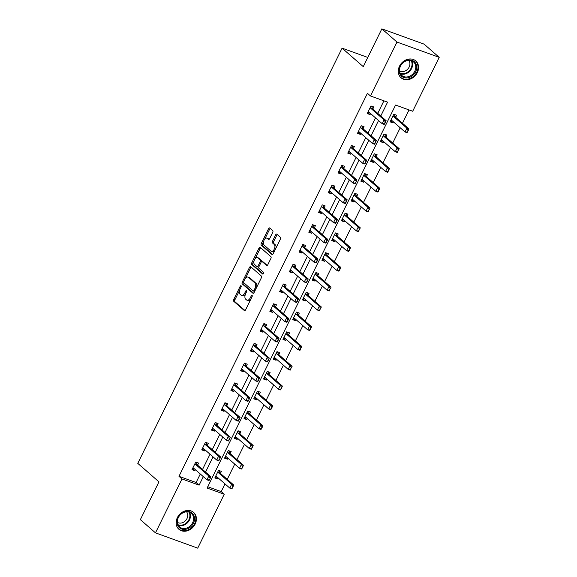 <?xml version="1.0" encoding="UTF-8"?>
<svg xmlns="http://www.w3.org/2000/svg" width="577" height="577" viewBox="0 0 577 577"><rect width="100%" height="100%" fill="white"/><g stroke="black" fill="none" stroke-linecap="round" stroke-linejoin="round"><path stroke-width="0.87" d="M241.063 285.752A0.988 0.527 -70.1 0 0 240.97 285.694A0.988 0.527 -70.1 0 0 240.22 286.264L233.714 299.485A1.406 0.75 -70.1 0 0 233.692 301.252L244.381 310.585A1.406 0.75 -70.1 0 0 244.511 310.664A1.406 0.75 -70.1 0 0 245.586 309.863L252.099 296.636A0.988 0.527 -70.1 0 0 252.106 295.402A0.988 0.527 -70.1 0 0 252.012 295.345A0.988 0.527 -70.1 0 0 251.262 295.907L250.425 297.624A4.508 2.402 -70.1 0 1 246.985 300.199A4.508 2.402 -70.1 0 1 246.559 299.946L245.672 299.167A4.508 2.402 -70.1 0 1 245.73 293.52L246.574 291.811A0.988 0.527 -70.1 0 0 246.588 290.577A0.988 0.527 -70.1 0 0 246.494 290.519A0.988 0.527 -70.1 0 0 245.744 291.082L244.9 292.799A4.508 2.402 -70.1 0 1 241.467 295.374A4.508 2.402 -70.1 0 1 241.042 295.121L240.147 294.342A4.508 2.402 -70.1 0 1 240.212 288.702L241.049 286.985A0.988 0.527 -70.1 0 0 241.063 285.752M417.33 72.587A11.194 9.275 -48.9 0 1 401.065 77.794A11.194 9.275 -48.9 0 1 399.522 66.139A11.194 9.275 -48.9 0 1 415.786 60.938A11.194 9.275 -48.9 0 1 417.33 72.587M195.17 524.067A11.194 9.275 -48.9 0 1 178.906 529.275A11.194 9.275 -48.9 0 1 177.363 517.627A11.194 9.275 -48.9 0 1 193.634 512.419A11.194 9.275 -48.9 0 1 195.17 524.067M272.719 232.372A1.406 0.75 -70.1 0 0 272.741 230.612L269.74 227.994A1.406 0.75 -70.1 0 0 269.61 227.915A1.406 0.75 -70.1 0 0 268.536 228.716L261.309 243.407A1.406 0.75 -70.1 0 0 261.287 245.175L271.976 254.507A1.406 0.75 -70.1 0 0 272.106 254.587A1.406 0.75 -70.1 0 0 273.181 253.779L280.408 239.094A1.406 0.75 -70.1 0 0 280.429 237.327L276.809 234.168A1.406 0.75 -70.1 0 0 276.671 234.089A1.406 0.75 -70.1 0 0 275.604 234.889L272.51 241.179A1.406 0.75 -70.1 0 0 272.488 242.939L274.284 244.511A3.765 2.005 -70.1 0 1 274.392 248.882A3.765 2.005 -70.1 0 1 271.363 251.384A3.765 2.005 -70.1 0 1 271.01 251.168L263.97 245.023A3.765 2.005 -70.1 0 1 263.862 240.652A3.765 2.005 -70.1 0 1 266.891 238.15A3.765 2.005 -70.1 0 1 267.252 238.366L268.42 239.39A1.406 0.75 -70.1 0 0 268.557 239.469A1.406 0.75 -70.1 0 0 269.625 238.662L272.719 232.372M155.48 532.859L140.355 519.646L158.956 481.853L137.78 463.36L342.089 48.151L363.265 66.644L381.859 28.85L396.983 42.063L439.22 57.354L412.699 111.253L395.577 105.05L207.114 488.048L224.237 494.251L197.716 548.15L155.48 532.859L182 478.96L199.123 485.156L203.313 476.638M380.777 115.984L387.585 102.158L370.463 95.962L367.434 93.315L178.978 476.321L182 478.96M370.463 95.962L396.983 42.063M250.692 266.704A1.406 0.75 -70.1 0 0 250.562 266.624A1.406 0.75 -70.1 0 0 249.488 267.432L242.261 282.124A1.406 0.75 -70.1 0 0 242.239 283.884L252.928 293.224A1.406 0.75 -70.1 0 0 253.058 293.304A1.406 0.75 -70.1 0 0 254.132 292.496L261.359 277.804A1.406 0.75 -70.1 0 0 261.381 276.044L250.692 266.704M251.781 262.766L259.008 248.074A1.406 0.75 -70.1 0 1 260.083 247.273A1.406 0.75 -70.1 0 1 260.22 247.353L270.901 256.686A1.406 0.75 -70.1 0 1 270.887 258.453L267.793 264.735A1.406 0.75 -70.1 0 1 266.718 265.543A1.406 0.75 -70.1 0 1 266.588 265.463L262.254 261.677A1.406 0.75 -70.1 0 0 262.117 261.597A1.406 0.75 -70.1 0 0 261.042 262.405L258.994 266.574A1.406 0.75 -70.1 0 0 258.972 268.334L263.487 272.279A0.988 0.527 -70.1 0 1 263.516 273.419A0.988 0.527 -70.1 0 1 262.723 274.075A0.988 0.527 -70.1 0 1 262.629 274.017L251.767 264.526A1.406 0.75 -70.1 0 1 251.781 262.766L252.921 263.177L254.096 260.797M367.787 57.448L342.089 48.151M178.978 476.321L196.101 482.516L200.291 473.998M202.527 469.462L210.028 454.214M212.257 449.671L219.758 434.431M221.994 429.887L229.495 414.647M231.73 410.103L239.231 394.863M241.467 390.319L248.968 375.079M251.197 370.535L258.698 355.295M260.934 350.751L268.435 335.511M270.671 330.967L278.172 315.727M280.408 311.183L287.909 295.943M290.137 291.399L297.638 276.159M299.874 271.616L307.375 256.376M309.611 251.832L317.112 236.592M319.341 232.048L326.849 216.808M329.078 212.264L336.579 197.024M338.814 192.48L346.315 177.24M348.551 172.696L356.052 157.449M358.281 152.912L365.782 137.665M368.018 133.128L375.519 117.881M377.755 113.344L383.914 100.831M196.512 462.826L197.421 464.911A1.435 0.765 -70.1 0 0 197.572 465.134L198.596 463.1L195.74 462.069L191.997 469.678L194.846 470.709L195.351 469.685M207.323 445.357L208.326 443.316L205.477 442.285L201.726 449.894L204.583 450.925L205.087 449.901M217.053 425.574L218.063 423.532L215.207 422.501L211.463 430.11L214.319 431.142L214.824 430.117M226.79 405.79L227.8 403.749L224.943 402.717L221.2 410.326L224.056 411.358L224.554 410.334M236.527 386.006L237.529 383.965L234.68 382.926L230.937 390.535L233.786 391.574L234.291 390.55M246.264 366.222L247.266 364.181L244.417 363.142L240.667 370.751L243.523 371.79L244.028 370.766M255.993 346.438L257.003 344.397L254.147 343.358L250.404 350.967L253.26 352.006L253.765 350.982M265.73 326.654L266.74 324.613L263.884 323.574L260.14 331.184L262.997 332.222L263.494 331.198M275.467 306.87L276.47 304.829L273.621 303.79L269.877 311.4L272.726 312.438L273.231 311.414M285.204 287.086L286.206 285.045L283.35 284.007L279.607 291.616L282.463 292.654L282.968 291.63M293.859 264.987L294.768 267.072A1.435 0.765 -70.1 0 0 294.919 267.288L295.943 265.261L293.087 264.223L289.344 271.832L292.2 272.871L292.705 271.846M304.67 247.519L305.68 245.477L302.824 244.439L299.081 252.048L301.937 253.087L302.435 252.062M313.325 225.419L314.234 227.504A1.435 0.765 -70.1 0 0 314.393 227.72L315.41 225.686L312.561 224.655L308.818 232.264L311.667 233.303L312.171 232.271M323.062 205.636L323.971 207.72A1.435 0.765 -70.1 0 0 324.13 207.936L325.147 205.902L322.291 204.871L318.547 212.48L321.403 213.512L321.908 212.487M333.874 188.167L334.884 186.119L332.027 185.087L328.284 192.696L331.14 193.728L331.645 192.704M342.536 166.068L343.445 168.152A1.435 0.765 -70.1 0 0 343.596 168.369L344.62 166.335L341.764 165.303L338.021 172.912L340.87 173.944L341.375 172.92M353.348 148.599L354.35 146.551L351.501 145.519L347.758 153.129L350.607 154.16L351.112 153.136M362.003 126.5L362.911 128.584A1.435 0.765 -70.1 0 0 363.063 128.801L364.087 126.767L361.231 125.736L357.488 133.345L360.344 134.376L360.849 133.352M371.739 106.716L372.648 108.801A1.435 0.765 -70.1 0 0 372.8 109.017L373.824 106.983L370.968 105.952L367.224 113.561L370.081 114.592L370.585 113.568M207.763 486.736L221.215 491.611L225.001 483.908M227.237 479.364L234.738 464.124M236.974 459.58L244.475 444.34M246.704 439.797L254.205 424.557M256.44 420.013L263.941 404.773M266.177 400.229L273.678 384.989M275.914 380.445L283.415 365.205M285.644 360.661L293.145 345.421M295.381 340.877L302.882 325.637M305.118 321.093L312.619 305.853M314.854 301.309L322.355 286.069M324.584 281.526L332.085 266.285M334.321 261.742L341.822 246.494M344.058 241.958L351.559 226.711M353.788 222.174L361.289 206.927M363.524 202.39L371.025 187.143M373.261 182.606L380.762 167.359M382.998 162.822L390.499 147.575M392.728 143.038L400.229 127.791M402.465 123.254L409.028 109.926M232.235 488.25L233.173 486.353L232.827 486.223L231.839 488.827L229.783 488.084L231.658 484.276L233.707 485.019L220.4 473.4L221.424 471.366L218.568 470.334L214.824 477.944L217.68 478.975L218.185 477.951M241.972 468.466L242.91 466.569L242.564 466.44L241.575 469.043L239.52 468.3L241.388 464.492L243.444 465.235L230.136 453.616L231.161 451.582L228.304 450.55L224.561 458.16L227.417 459.191L227.915 458.167M251.709 448.682L252.639 446.786L252.3 446.656L251.305 449.259L249.25 448.517L251.125 444.708L253.18 445.451L239.873 433.832L240.89 431.798L238.041 430.767L234.298 438.376L237.147 439.407L237.652 438.383M249.625 414.055L250.627 412.014L247.771 410.983L244.028 418.592L246.884 419.623L247.389 418.599M259.354 394.271L260.364 392.23L257.508 391.199L253.765 398.808L256.621 399.839L257.126 398.815M269.091 374.487L270.101 372.446L267.245 371.408L263.501 379.017L266.358 380.055L266.855 379.031M278.828 354.704L279.831 352.662L276.982 351.624L273.238 359.233L276.087 360.272L276.592 359.247M288.565 334.92L289.567 332.879L286.711 331.84L282.968 339.449L285.824 340.488L286.329 339.464M298.295 315.136L299.304 313.095L296.448 312.056L292.705 319.665L295.561 320.704L296.066 319.68M308.031 295.352L309.041 293.311L306.185 292.272L302.442 299.881L305.291 300.92L305.796 299.896M317.768 275.568L318.771 273.527L315.922 272.488L312.179 280.097L315.028 281.136L315.532 280.112M327.505 255.784L328.508 253.743L325.652 252.704L321.908 260.314L324.764 261.352L325.269 260.328M349.056 250.844L349.994 248.939L349.648 248.817L348.659 251.421L346.604 250.678L348.472 246.869L350.527 247.612L337.22 235.986L338.245 233.959L335.388 232.92L331.645 240.53L334.501 241.568L335.006 240.544M346.972 216.216L347.981 214.175L345.125 213.137L341.382 220.746L344.231 221.784L344.736 220.753M368.523 211.276L369.121 209.249L368.126 211.853L366.07 211.103L367.946 207.302L370.001 208.045L356.694 196.418L357.711 194.384L354.862 193.353L351.112 200.962L353.968 201.993L354.473 200.969M378.26 191.492L379.197 189.588L378.851 189.465L377.863 192.069L375.807 191.319L377.683 187.518L379.731 188.261L366.424 176.634L367.448 174.6L364.592 173.569L360.849 181.178L363.705 182.209L364.21 181.185M376.175 156.865L377.185 154.816L374.329 153.785L370.585 161.394L373.442 162.425L373.939 161.401M397.733 151.924L398.325 149.897L397.329 152.494L395.281 151.751L397.149 147.95L399.205 148.693L385.898 137.066L386.915 135.032L384.066 134.001L380.322 141.61L383.171 142.642L383.676 141.617M395.649 117.297L396.651 115.249L393.802 114.217L390.052 121.826L392.908 122.858L393.413 121.834M381.859 28.85L424.095 44.14L439.22 57.354M221.215 491.611L224.237 494.251M205.549 472.101L213.05 456.854M215.286 452.318L222.787 437.07M225.016 432.534L232.517 417.286M234.752 412.75L242.253 397.503M244.489 392.966L251.99 377.719M254.226 373.182L261.727 357.935M263.956 353.398L271.457 338.151M273.693 333.614L281.194 318.367M283.43 313.83L290.931 298.583M293.166 294.046L300.667 278.799M302.896 274.263L310.397 259.015M312.633 254.479L320.134 239.231M322.37 234.688L329.871 219.448M332.107 214.904L339.608 199.664M341.836 195.12L349.337 179.88M351.573 175.336L359.074 160.096M361.31 155.552L368.811 140.312M371.047 135.768L378.548 120.528M196.101 482.516L199.123 485.156M217.68 478.975L215.329 476.919M194.846 470.709L192.494 468.654M204.583 450.925L202.231 448.87M227.417 459.191L225.066 457.135M214.319 431.142L211.968 429.086M237.147 439.407L234.796 437.352M224.056 411.358L221.705 409.302M246.884 419.623L244.533 417.568M233.786 391.574L231.435 389.518M256.621 399.839L254.269 397.784M243.523 371.79L241.172 369.734M266.358 380.055L263.999 378M253.26 352.006L250.908 349.95M276.087 360.272L273.736 358.216M262.997 332.222L260.645 330.167M285.824 340.488L283.473 338.432M272.726 312.438L270.375 310.383M295.561 320.704L293.21 318.648M282.463 292.654L280.112 290.599M305.291 300.92L302.939 298.864M292.2 272.871L289.849 270.815M315.028 281.136L312.676 279.08M301.937 253.087L299.578 251.031M324.764 261.352L322.413 259.297M311.667 233.303L309.315 231.247M334.501 241.568L332.15 239.513M321.403 213.512L319.052 211.463M344.231 221.784L341.88 219.729M331.14 193.728L328.789 191.679M353.968 201.993L351.617 199.945M340.87 173.944L338.519 171.896M363.705 182.209L361.353 180.161M350.607 154.16L348.256 152.112M373.442 162.425L371.09 160.377M360.344 134.376L357.992 132.328M383.171 142.642L380.82 140.593M370.081 114.592L367.729 112.544M392.908 122.858L390.557 120.809M241.467 295.374L242.607 295.785A4.508 2.402 -70.1 0 0 245.405 294.27M246.985 300.199L248.132 300.61A4.508 2.402 -70.1 0 0 250.8 299.268M239.664 290.13L234.853 299.903A1.406 0.75 -70.1 0 0 234.839 301.663L245.023 310.563M243.581 282.16L243.4 282.535A1.406 0.75 -70.1 0 0 243.379 284.302L253.57 293.195M251.19 267.144A1.406 0.75 -70.1 0 0 250.627 267.843L245.413 278.439M243.761 281.482A0.988 0.527 -70.1 0 0 243.746 282.716L253.13 290.909A0.988 0.527 -70.1 0 0 253.224 290.967A0.988 0.527 -70.1 0 0 253.974 290.397L254.861 288.594A4.508 2.402 -70.1 0 0 254.926 282.954L248.514 277.349A4.508 2.402 -70.1 0 0 248.088 277.097A4.508 2.402 -70.1 0 0 244.648 279.672L243.761 281.482M253.332 290.981L254.269 291.32A0.988 0.527 -70.1 0 0 254.363 291.378A0.988 0.527 -70.1 0 0 254.717 291.306M256.549 287.584A4.508 2.402 -70.1 0 0 256.065 283.365L254.926 282.954M248.088 277.097L249.228 277.508A4.508 2.402 -70.1 0 1 249.653 277.761L256.065 283.365M255.121 258.72L260.155 248.492L259.008 248.074M260.717 247.785A1.406 0.75 -70.1 0 0 260.155 248.492M267.223 265.434L263.393 262.088A1.406 0.75 -70.1 0 0 263.256 262.008A1.406 0.75 -70.1 0 0 263.105 261.987M263.184 273.916L252.906 264.944L251.767 264.526M257.753 257.746A3.765 2.005 -70.1 0 0 257.4 257.537A3.765 2.005 -70.1 0 0 254.37 260.032A3.765 2.005 -70.1 0 0 254.479 264.403L256.953 266.574A1.406 0.75 -70.1 0 0 257.09 266.653A1.406 0.75 -70.1 0 0 258.164 265.846L260.213 261.677A1.406 0.75 -70.1 0 0 260.234 259.91L257.753 257.746L258.893 258.157A3.765 2.005 -70.1 0 0 258.539 257.948L257.4 257.537M258.099 266.985A1.406 0.75 -70.1 0 0 258.229 267.064A1.406 0.75 -70.1 0 0 258.878 266.855M261.475 261.807A1.406 0.75 -70.1 0 0 261.374 260.328L260.234 259.91M258.893 258.157L261.374 260.328M252.921 263.177A1.406 0.75 -70.1 0 0 252.906 264.944M266.891 238.15L268.031 238.568A3.765 2.005 -70.1 0 1 268.392 238.777L269.062 239.361M271.363 251.384L272.503 251.796A3.765 2.005 -70.1 0 0 274.666 250.757M275.864 248.334A3.765 2.005 -70.1 0 0 275.424 244.922L274.284 244.511M277.306 234.601A1.406 0.75 -70.1 0 0 276.744 235.308L273.649 241.59A1.406 0.75 -70.1 0 0 273.628 243.357L275.424 244.922M263.538 241.619L262.448 243.819A1.406 0.75 -70.1 0 0 262.427 245.586L272.618 254.486M270.245 228.427A1.406 0.75 -70.1 0 0 269.675 229.134L264.728 239.188M216.346 476.804L215.495 476.573M232.827 486.223L231.658 484.276L218.344 472.657A1.435 0.765 109.9 0 1 218.193 472.433L217.882 471.726M218.344 472.657L220.4 473.4A1.435 0.765 109.9 0 1 220.248 473.176L219.339 471.092M215.654 476.263L216.26 476.357A1.435 0.765 109.9 0 1 216.339 476.378A1.435 0.765 109.9 0 1 216.476 476.458L229.783 488.084L231.896 488.128M216.519 476.818L216.974 476.89M233.173 486.353L233.707 485.019M192.668 468.308L193.511 468.538M194.139 468.625L193.692 468.553M209.408 479.985L210.338 478.088L209.004 480.562L206.955 479.819L193.648 468.192A1.435 0.765 -70.1 0 0 193.511 468.113A1.435 0.765 -70.1 0 0 193.432 468.091L192.819 467.997M195.055 463.461L195.365 464.168A1.435 0.765 -70.1 0 0 195.516 464.391L208.824 476.011L210.879 476.753L210.338 478.088M195.516 464.391L197.572 465.134L210.879 476.753M209.062 479.862L206.955 479.819L208.824 476.011L209.999 477.958M185.578 511.619A9.686 8.028 -48.9 0 1 194.564 518.557A9.686 8.028 -48.9 0 1 185.989 529.232A9.686 8.028 -48.9 0 1 177.009 522.286A9.686 8.028 -48.9 0 1 185.578 511.619M185.671 528.316A8.965 7.429 131.1 0 0 192.992 521.889A8.965 7.429 131.1 0 0 191.384 513.407A8.965 7.429 131.1 0 0 185.296 512.001A8.965 7.429 131.1 0 0 177.976 518.427A8.965 7.429 131.1 0 0 179.584 526.916A8.965 7.429 131.1 0 0 185.671 528.316M186.573 511.835A7.061 5.849 -48.9 0 1 187.071 518.37A7.061 5.849 -48.9 0 1 181.503 522.971A7.061 5.849 -48.9 0 1 177.377 522.358M178.084 528.431A11.122 9.21 131.1 0 0 178.473 528.799A11.122 9.21 131.1 0 0 186.018 530.537A11.122 9.21 131.1 0 0 195.098 522.567A11.122 9.21 131.1 0 0 193.1 512.051A11.122 9.21 131.1 0 0 192.689 511.712M415.649 71.728A9.686 8.028 -48.9 0 1 403.734 77.498A9.686 8.028 -48.9 0 1 400.236 66.153A9.686 8.028 -48.9 0 1 412.158 60.383A9.686 8.028 -48.9 0 1 415.649 71.728M400.503 66.095A8.965 7.429 131.1 0 0 401.743 75.428A8.965 7.429 131.1 0 0 414.776 71.259A8.965 7.429 131.1 0 0 413.543 61.927A8.965 7.429 131.1 0 0 400.503 66.095M408.732 60.354A7.061 5.849 -48.9 0 1 409.129 67.105A7.061 5.849 -48.9 0 1 399.536 70.877M400.236 76.95A11.122 9.21 131.1 0 0 400.626 77.318A11.122 9.21 131.1 0 0 416.789 72.147A11.122 9.21 131.1 0 0 415.26 60.571A11.122 9.21 131.1 0 0 414.841 60.232M226.076 457.02L225.232 456.789M242.564 466.44L241.388 464.492L228.081 452.873A1.435 0.765 109.9 0 1 227.929 452.649L227.619 451.942M228.081 452.873L230.136 453.616A1.435 0.765 109.9 0 1 229.985 453.392L229.076 451.308M225.383 456.479L225.996 456.573A1.435 0.765 109.9 0 1 226.076 456.595A1.435 0.765 109.9 0 1 226.213 456.674L239.52 468.3L241.626 468.344M226.256 457.034L226.711 457.107M242.91 466.569L243.444 465.235M235.813 437.236L234.969 437.005M252.3 446.656L251.125 444.708L237.818 433.082A1.435 0.765 109.9 0 1 237.666 432.865L237.356 432.159M237.818 433.082L239.873 433.832A1.435 0.765 109.9 0 1 239.722 433.608L238.806 431.524M235.12 436.695L235.733 436.789A1.435 0.765 109.9 0 1 235.813 436.811A1.435 0.765 109.9 0 1 235.943 436.89L249.25 448.517L251.363 448.56M235.993 437.251L236.44 437.323M252.639 446.786L253.18 445.451M202.404 448.524L203.248 448.755M203.876 448.841L203.421 448.769M219.137 460.201L220.075 458.304L218.741 460.778L216.685 460.035L203.378 448.408A1.435 0.765 -70.1 0 0 203.241 448.329A1.435 0.765 -70.1 0 0 203.169 448.307L202.556 448.214M204.792 443.677L205.095 444.384A1.435 0.765 -70.1 0 0 205.253 444.6L218.56 456.227L220.616 456.97L220.075 458.304M206.241 443.042L207.15 445.127A1.435 0.765 -70.1 0 0 207.309 445.35L220.616 456.97M218.798 460.078L216.685 460.035L218.56 456.227L219.736 458.174M212.134 428.74L212.985 428.971M213.613 429.057L213.158 428.985M228.874 440.417L229.812 438.52L229.466 438.39L228.478 440.994L226.422 440.251L213.115 428.624A1.435 0.765 -70.1 0 0 212.978 428.545A1.435 0.765 -70.1 0 0 212.899 428.523L212.293 428.43M214.521 423.893L214.832 424.6A1.435 0.765 -70.1 0 0 214.99 424.816L228.297 436.443L230.346 437.186L229.812 438.52M215.978 423.258L216.887 425.343A1.435 0.765 -70.1 0 0 217.039 425.566L230.346 437.186M228.535 440.294L226.422 440.251L228.297 436.443L229.466 438.39M245.55 417.452L244.698 417.221M261.439 428.899L262.376 427.002L262.037 426.872L261.042 429.476L258.986 428.733L260.862 424.924L247.555 413.298A1.435 0.765 109.9 0 1 247.396 413.082L247.086 412.375M262.037 426.872L260.862 424.924L262.917 425.667L249.61 414.048A1.435 0.765 109.9 0 1 249.452 413.824L248.543 411.74M244.857 416.911L245.47 417.005A1.435 0.765 109.9 0 1 245.542 417.027A1.435 0.765 109.9 0 1 245.679 417.106L258.986 428.733L261.1 428.776M245.723 417.467L246.177 417.539M262.376 427.002L262.917 425.667M255.286 397.668L254.435 397.438M271.176 409.115L272.113 407.218L271.767 407.088L270.779 409.692L268.723 408.949L270.591 405.141L257.284 393.514A1.435 0.765 109.9 0 1 257.133 393.298L256.823 392.591M271.767 407.088L270.591 405.141L272.647 405.883L259.34 394.264A1.435 0.765 109.9 0 1 259.188 394.041L258.28 391.956M254.594 397.127L255.2 397.221A1.435 0.765 109.9 0 1 255.279 397.243A1.435 0.765 109.9 0 1 255.416 397.322L268.723 408.949L270.837 408.992M255.46 397.683L255.914 397.755M272.113 407.218L272.647 405.883M265.016 377.885L264.172 377.654M280.912 389.331L281.85 387.427L281.504 387.304L280.516 389.908L278.46 389.165L280.328 385.357L267.021 373.73A1.435 0.765 109.9 0 1 266.87 373.514L266.56 372.807M281.504 387.304L280.328 385.357L282.384 386.1L269.077 374.48A1.435 0.765 109.9 0 1 268.925 374.257L268.017 372.172M264.324 377.344L264.937 377.437A1.435 0.765 109.9 0 1 265.016 377.459A1.435 0.765 109.9 0 1 265.153 377.538L278.46 389.165L280.566 389.208M265.196 377.899L265.644 377.971M281.85 387.427L282.384 386.1M221.871 408.956L222.715 409.187M223.349 409.273L222.895 409.201M238.611 420.633L239.549 418.736L239.203 418.606L238.214 421.21L236.159 420.467L222.852 408.841A1.435 0.765 -70.1 0 0 222.715 408.761A1.435 0.765 -70.1 0 0 222.635 408.74L222.022 408.646M224.258 404.109L224.568 404.816A1.435 0.765 -70.1 0 0 224.72 405.032L238.027 416.659L240.082 417.402L239.549 418.736M225.715 403.474L226.624 405.559A1.435 0.765 -70.1 0 0 226.775 405.782L240.082 417.402M238.265 420.51L236.159 420.467L238.027 416.659L239.203 418.606M231.608 389.172L232.452 389.403M233.079 389.489L232.632 389.417M248.348 400.849L249.278 398.945L247.944 401.426L245.889 400.683L232.581 389.057A1.435 0.765 -70.1 0 0 232.452 388.977A1.435 0.765 -70.1 0 0 232.372 388.956L231.759 388.862M233.995 384.325L234.305 385.032A1.435 0.765 -70.1 0 0 234.457 385.248L247.764 396.875L249.819 397.618L249.278 398.945M235.445 383.691L236.361 385.775A1.435 0.765 -70.1 0 0 236.512 385.999L249.819 397.618M248.002 400.726L245.889 400.683L247.764 396.875L248.939 398.822M241.337 369.388L242.189 369.619M242.816 369.706L242.362 369.633M258.078 381.065L259.015 379.161L257.681 381.642L255.625 380.899L242.318 369.273A1.435 0.765 -70.1 0 0 242.181 369.193A1.435 0.765 -70.1 0 0 242.109 369.172L241.496 369.078M243.732 364.541L244.035 365.248A1.435 0.765 -70.1 0 0 244.194 365.465L257.501 377.091L259.556 377.834L259.015 379.161M245.182 363.907L246.09 365.991A1.435 0.765 -70.1 0 0 246.249 366.207L259.556 377.834M257.739 380.943L255.625 380.899L257.501 377.091L258.676 379.039M251.074 349.604L251.925 349.835M252.553 349.922L252.099 349.85M267.815 361.281L268.752 359.377L268.406 359.255L267.418 361.858L265.362 361.115L252.055 349.489A1.435 0.765 -70.1 0 0 251.918 349.41A1.435 0.765 -70.1 0 0 251.839 349.388L251.233 349.294M253.462 344.757L253.772 345.464A1.435 0.765 -70.1 0 0 253.923 345.681L267.238 357.307L269.286 358.05L268.752 359.377M254.919 344.123L255.827 346.207A1.435 0.765 -70.1 0 0 255.979 346.424L269.286 358.05M267.476 361.159L265.362 361.115L267.238 357.307L268.406 359.255M260.811 329.82L261.655 330.051M262.29 330.138L261.835 330.066M277.551 341.497L278.489 339.593L278.143 339.471L277.155 342.074L275.099 341.332L261.792 329.705A1.435 0.765 -70.1 0 0 261.655 329.626A1.435 0.765 -70.1 0 0 261.576 329.604L260.963 329.51M263.199 324.966L263.509 325.68A1.435 0.765 -70.1 0 0 263.66 325.897L276.967 337.523L279.023 338.266L278.489 339.593M264.655 324.339L265.564 326.423A1.435 0.765 -70.1 0 0 265.716 326.64L279.023 338.266M277.205 341.375L275.099 341.332L276.967 337.523L278.143 339.471M270.548 310.037L271.392 310.267M272.019 310.354L271.572 310.282M287.288 321.714L288.219 319.809L286.884 322.291L284.829 321.548L271.522 309.921A1.435 0.765 -70.1 0 0 271.392 309.842A1.435 0.765 -70.1 0 0 271.313 309.82L270.7 309.726M272.935 305.183L273.246 305.897A1.435 0.765 -70.1 0 0 273.397 306.113L286.704 317.739L288.76 318.482L288.219 319.809M274.385 304.555L275.301 306.639A1.435 0.765 -70.1 0 0 275.453 306.856L288.76 318.482M286.942 321.591L284.829 321.548L286.704 317.739L287.88 319.687M280.278 290.253L281.129 290.483M281.756 290.57L281.302 290.498M297.018 301.93L297.956 300.026L296.621 302.507L294.566 301.764L281.259 290.137A1.435 0.765 -70.1 0 0 281.122 290.058A1.435 0.765 -70.1 0 0 281.049 290.036L280.436 289.942M282.665 285.399L282.975 286.113A1.435 0.765 -70.1 0 0 283.134 286.329L296.441 297.956L298.497 298.698L297.956 300.026M284.122 284.771L285.031 286.856A1.435 0.765 -70.1 0 0 285.189 287.072L298.497 298.698M296.679 301.807L294.566 301.764L296.441 297.956L297.617 299.903M290.015 270.469L290.866 270.7M291.493 270.786L291.039 270.714M306.755 282.146L307.692 280.242L307.346 280.119L306.358 282.723L304.303 281.98L290.996 270.353A1.435 0.765 -70.1 0 0 290.858 270.274A1.435 0.765 -70.1 0 0 290.779 270.252L290.173 270.159M292.402 265.615L292.712 266.329A1.435 0.765 -70.1 0 0 292.864 266.545L306.171 278.172L308.226 278.915L307.692 280.242M292.864 266.545L294.919 267.288L308.226 278.915M306.416 282.023L304.303 281.98L306.171 278.172L307.346 280.119M299.752 250.685L300.595 250.916M301.223 251.002L300.776 250.93M316.492 262.362L317.429 260.458L317.083 260.335L316.095 262.939L314.039 262.189L300.732 250.569A1.435 0.765 -70.1 0 0 300.595 250.483A1.435 0.765 -70.1 0 0 300.516 250.468L299.903 250.375M302.139 245.831L302.449 246.545A1.435 0.765 -70.1 0 0 302.6 246.761L315.907 258.388L317.963 259.131L317.429 260.458M303.596 245.203L304.505 247.288A1.435 0.765 -70.1 0 0 304.656 247.504L317.963 259.131M316.146 262.239L314.039 262.189L315.907 258.388L317.083 260.335M309.488 230.901L310.332 231.125M310.96 231.218L310.513 231.146M326.221 242.578L327.159 240.674L325.825 243.155L323.769 242.405L310.462 230.786A1.435 0.765 -70.1 0 0 310.332 230.699A1.435 0.765 -70.1 0 0 310.253 230.685L309.64 230.591M311.876 226.047L312.186 226.761A1.435 0.765 -70.1 0 0 312.337 226.977L325.644 238.604L327.7 239.347L327.159 240.674M312.337 226.977L314.393 227.72L327.7 239.347M325.882 242.455L323.769 242.405L325.644 238.604L326.82 240.551M319.218 211.117L320.069 211.341M320.697 211.434L320.242 211.362M335.958 222.794L336.896 220.89L335.562 223.371L333.506 222.621L320.199 211.002A1.435 0.765 -70.1 0 0 320.062 210.915A1.435 0.765 -70.1 0 0 319.99 210.901L319.377 210.8M321.605 206.263L321.916 206.977A1.435 0.765 -70.1 0 0 322.074 207.193L335.381 218.82L337.437 219.563L336.896 220.89M322.074 207.193L324.13 207.936L337.437 219.563M335.619 222.672L333.506 222.621L335.381 218.82L336.557 220.767M328.955 191.333L329.799 191.557M330.433 191.651L329.979 191.578M345.695 203.01L346.633 201.106L346.287 200.984L345.298 203.587L343.243 202.837L329.936 191.218A1.435 0.765 -70.1 0 0 329.799 191.131A1.435 0.765 -70.1 0 0 329.719 191.117L329.114 191.016M331.342 186.479L331.652 187.193A1.435 0.765 -70.1 0 0 331.804 187.41L345.111 199.036L347.166 199.779L346.633 201.106M332.799 185.852L333.708 187.936A1.435 0.765 -70.1 0 0 333.859 188.152L347.166 199.779M345.349 202.888L343.243 202.837L345.111 199.036L346.287 200.984M338.692 171.549L339.536 171.773M340.163 171.867L339.716 171.795M355.432 183.226L356.362 181.322L355.028 183.803L352.98 183.053L339.673 171.434A1.435 0.765 -70.1 0 0 339.536 171.347A1.435 0.765 -70.1 0 0 339.456 171.333L338.843 171.232M341.079 166.695L341.389 167.409A1.435 0.765 -70.1 0 0 341.541 167.626L354.848 179.252L356.903 179.995L356.362 181.322M341.541 167.626L343.596 168.369L356.903 179.995M355.086 183.104L352.98 183.053L354.848 179.252L356.023 181.2M348.429 151.765L349.273 151.989M349.9 152.083L349.453 152.011M365.162 163.442L366.099 161.538L364.765 164.012L362.709 163.269L349.402 151.65A1.435 0.765 -70.1 0 0 349.273 151.563A1.435 0.765 -70.1 0 0 349.193 151.549L348.58 151.448M350.816 146.911L351.126 147.625A1.435 0.765 -70.1 0 0 351.278 147.842L364.585 159.468L366.64 160.211L366.099 161.538M352.266 146.284L353.174 148.368A1.435 0.765 -70.1 0 0 353.333 148.585L366.64 160.211M364.823 163.32L362.709 163.269L364.585 159.468L365.76 161.416M274.753 358.101L273.909 357.87M290.642 369.547L291.241 367.52L290.245 370.124L288.19 369.381L290.065 365.573L276.758 353.946A1.435 0.765 109.9 0 1 276.607 353.73L276.296 353.023M291.241 367.52L290.065 365.573L292.121 366.316L278.814 354.696A1.435 0.765 109.9 0 1 278.655 354.473L277.746 352.388M274.061 357.56L274.674 357.653A1.435 0.765 109.9 0 1 274.753 357.675A1.435 0.765 109.9 0 1 274.883 357.754L288.19 369.381L290.303 369.424M274.933 358.115L275.38 358.187M291.58 367.643L292.121 366.316M284.49 338.317L283.639 338.086M300.379 349.763L300.978 347.736L299.982 350.34L297.927 349.597L299.802 345.789L286.495 334.162A1.435 0.765 109.9 0 1 286.336 333.946L286.026 333.239M300.978 347.736L299.802 345.789L301.858 346.532L288.55 334.905A1.435 0.765 109.9 0 1 288.392 334.689L287.483 332.604M283.797 337.776L284.411 337.87A1.435 0.765 109.9 0 1 284.483 337.891A1.435 0.765 109.9 0 1 284.62 337.971L297.927 349.597L300.04 349.64M284.663 338.331L285.117 338.403M301.317 347.859L301.858 346.532M294.22 318.533L293.376 318.302M310.116 329.979L311.053 328.075L310.707 327.952L309.719 330.556L307.664 329.813L309.532 326.005L296.225 314.378A1.435 0.765 109.9 0 1 296.073 314.162L295.763 313.455M310.707 327.952L309.532 326.005L311.587 326.748L298.28 315.121A1.435 0.765 109.9 0 1 298.129 314.905L297.22 312.821M293.534 317.992L294.14 318.086A1.435 0.765 109.9 0 1 294.22 318.107A1.435 0.765 109.9 0 1 294.357 318.187L307.664 329.813L309.77 329.856M294.4 318.547L294.854 318.619M311.053 328.075L311.587 326.748M303.956 298.749L303.113 298.518M319.853 310.195L320.444 308.168L319.449 310.772L317.4 310.029L319.269 306.221L305.961 294.595A1.435 0.765 109.9 0 1 305.81 294.378L305.5 293.664M320.444 308.168L319.269 306.221L321.324 306.964L308.017 295.337A1.435 0.765 109.9 0 1 307.866 295.121L306.957 293.037M303.264 298.208L303.877 298.302A1.435 0.765 109.9 0 1 303.956 298.323A1.435 0.765 109.9 0 1 304.093 298.403L317.4 310.029L319.507 310.073M304.137 298.763L304.584 298.836M320.783 308.291L321.324 306.964M313.693 278.965L312.849 278.734M329.582 290.411L330.181 288.385L329.186 290.988L327.13 290.245L329.005 286.437L315.698 274.811A1.435 0.765 109.9 0 1 315.547 274.594L315.237 273.88M330.181 288.385L329.005 286.437L331.061 287.18L317.754 275.554A1.435 0.765 109.9 0 1 317.595 275.337L316.686 273.253M313.001 278.424L313.614 278.518A1.435 0.765 109.9 0 1 313.686 278.54A1.435 0.765 109.9 0 1 313.823 278.619L327.13 290.245L329.243 290.289M313.874 278.979L314.321 279.052M330.52 288.507L331.061 287.18M323.43 259.181L322.579 258.95M339.319 270.627L340.257 268.723L339.911 268.601L338.923 271.204L336.867 270.462L338.742 266.653L325.435 255.027A1.435 0.765 109.9 0 1 325.277 254.81L324.966 254.096M339.911 268.601L338.742 266.653L340.798 267.396L327.484 255.77A1.435 0.765 109.9 0 1 327.332 255.553L326.423 253.469M322.738 258.64L323.351 258.734A1.435 0.765 109.9 0 1 323.423 258.756A1.435 0.765 109.9 0 1 323.56 258.835L336.867 270.462L338.98 270.505M323.603 259.196L324.058 259.268M340.257 268.723L340.798 267.396M333.16 239.397L332.316 239.166M349.648 248.817L348.472 246.869L335.165 235.243A1.435 0.765 109.9 0 1 335.013 235.027L334.703 234.312M335.165 235.243L337.22 235.986A1.435 0.765 109.9 0 1 337.069 235.769L336.16 233.685M332.475 238.856L333.08 238.95A1.435 0.765 109.9 0 1 333.16 238.965A1.435 0.765 109.9 0 1 333.297 239.051L346.604 250.678L348.71 250.721M333.34 239.412L333.794 239.484M349.994 248.939L350.527 247.612M342.897 219.606L342.053 219.383M358.793 231.06L359.384 229.033L358.389 231.637L356.341 230.887L358.209 227.086L344.902 215.459A1.435 0.765 109.9 0 1 344.75 215.243L344.44 214.529M359.384 229.033L358.209 227.086L360.264 227.828L346.957 216.202A1.435 0.765 109.9 0 1 346.806 215.986L345.897 213.901M342.204 219.072L342.817 219.166A1.435 0.765 109.9 0 1 342.897 219.181A1.435 0.765 109.9 0 1 343.034 219.267L356.341 230.887L358.447 230.937M343.077 219.628L343.524 219.7M359.723 229.156L360.264 227.828M352.634 199.822L351.79 199.599M369.121 209.249L367.946 207.302L354.639 195.675A1.435 0.765 109.9 0 1 354.48 195.459L354.177 194.745M354.639 195.675L356.694 196.418A1.435 0.765 109.9 0 1 356.536 196.202L355.627 194.117M351.941 199.281L352.554 199.382A1.435 0.765 109.9 0 1 352.626 199.397A1.435 0.765 109.9 0 1 352.763 199.483L366.07 211.103L368.184 211.153M352.814 199.844L353.261 199.916M369.46 209.372L370.001 208.045M362.37 180.038L361.519 179.815M378.851 189.465L377.683 187.518L364.375 175.891A1.435 0.765 109.9 0 1 364.217 175.675L363.907 174.961M364.375 175.891L366.424 176.634A1.435 0.765 109.9 0 1 366.272 176.418L365.364 174.333M361.678 179.497L362.291 179.598A1.435 0.765 109.9 0 1 362.363 179.613A1.435 0.765 109.9 0 1 362.5 179.699L375.807 191.319L377.921 191.369M362.544 180.06L362.998 180.132M379.197 189.588L379.731 188.261M372.1 160.255L371.256 160.031M387.996 171.708L388.934 169.804L388.588 169.681L387.6 172.285L385.544 171.535L387.412 167.734L374.105 156.107A1.435 0.765 109.9 0 1 373.954 155.891L373.644 155.177M388.588 169.681L387.412 167.734L389.468 168.477L376.161 156.85A1.435 0.765 109.9 0 1 376.009 156.634L375.1 154.549M371.408 159.714L372.021 159.815A1.435 0.765 109.9 0 1 372.1 159.829A1.435 0.765 109.9 0 1 372.237 159.916L385.544 171.535L387.65 171.585M372.28 160.276L372.735 160.348M388.934 169.804L389.468 168.477M381.837 140.471L380.993 140.247M398.325 149.897L397.149 147.95L383.842 136.323A1.435 0.765 109.9 0 1 383.691 136.107L383.38 135.393M383.842 136.323L385.898 137.066A1.435 0.765 109.9 0 1 385.746 136.85L384.837 134.766M381.145 139.93L381.758 140.031A1.435 0.765 109.9 0 1 381.837 140.045A1.435 0.765 109.9 0 1 381.967 140.132L395.281 151.751L397.387 151.801M382.017 140.492L382.464 140.564M398.664 150.02L399.205 148.693M358.158 131.982L359.009 132.205M359.637 132.299L359.182 132.227M374.899 143.659L375.836 141.754L375.49 141.632L374.502 144.228L372.446 143.485L359.139 131.866A1.435 0.765 -70.1 0 0 359.002 131.78A1.435 0.765 -70.1 0 0 358.93 131.765L358.317 131.664M360.546 127.128L360.856 127.842A1.435 0.765 -70.1 0 0 361.014 128.058L374.322 139.684L376.377 140.427L375.836 141.754M361.014 128.058L363.063 128.801L376.377 140.427M374.56 143.536L372.446 143.485L374.322 139.684L375.49 141.632M391.574 120.687L390.723 120.463M407.463 132.14L408.062 130.113L407.066 132.71L405.011 131.967L406.886 128.166L393.579 116.54A1.435 0.765 109.9 0 1 393.42 116.323L393.117 115.609M408.062 130.113L406.886 128.166L408.942 128.909L395.634 117.282A1.435 0.765 109.9 0 1 395.476 117.066L394.567 114.982M390.881 120.146L391.494 120.247A1.435 0.765 109.9 0 1 391.567 120.261A1.435 0.765 109.9 0 1 391.704 120.348L405.011 131.967L407.124 132.018M391.747 120.708L392.201 120.781M408.401 130.236L408.942 128.909M367.895 112.198L368.739 112.421M369.374 112.515L368.919 112.443M384.635 123.875L385.573 121.971L385.227 121.848L384.239 124.444L382.183 123.702L368.876 112.075A1.435 0.765 -70.1 0 0 368.739 111.996A1.435 0.765 -70.1 0 0 368.66 111.981L368.054 111.88M370.283 107.344L370.593 108.058A1.435 0.765 -70.1 0 0 370.744 108.274L384.051 119.901L386.107 120.643L385.573 121.971M370.744 108.274L372.8 109.017L386.107 120.643M384.289 123.752L382.183 123.702L384.051 119.901L385.227 121.848M241.186 286.61L240.22 286.264M252.228 296.261L251.262 295.907M246.711 291.435L245.744 291.082M245.91 293.159L244.9 292.799M251.428 297.984L250.425 297.624M234.839 301.663L233.692 301.252M234.853 299.903L233.714 299.485M243.379 284.302L242.239 283.884M243.4 282.535L242.261 282.124M250.627 267.843L249.488 267.432M254.984 290.765L253.974 290.397M255.871 288.962L254.861 288.594M249.653 277.761L248.514 277.349M263.393 262.088L262.254 261.677M259.174 266.213L258.164 265.846M261.258 262.052L260.213 261.677M268.392 238.777L267.252 238.366M273.628 243.357L272.488 242.939M273.649 241.59L272.51 241.179M276.744 235.308L275.604 234.889M262.427 245.586L261.287 245.175M262.448 243.819L261.309 243.407M269.675 229.134L268.536 228.716M220.248 473.176L218.193 472.433M195.365 464.168L197.421 464.911M189.566 512.304A8.965 7.429 -48.9 0 1 182.52 525.56A8.965 7.429 -48.9 0 1 178.25 525.265M177.961 524.695A8.669 7.184 131.1 0 0 182.217 525.034A8.669 7.184 131.1 0 0 188.967 512.102M411.726 60.823A8.965 7.429 -48.9 0 1 411.625 68.504A8.965 7.429 -48.9 0 1 400.402 73.777M400.121 73.214A8.669 7.184 131.1 0 0 411.091 68.158A8.669 7.184 131.1 0 0 411.127 60.614M229.985 453.392L227.929 452.649M239.722 433.608L237.666 432.865M205.253 444.6L207.309 445.35M205.095 444.384L207.15 445.127M214.99 424.816L217.039 425.566M214.832 424.6L216.887 425.343M249.452 413.824L247.396 413.082M249.61 414.048L247.555 413.298M259.188 394.041L257.133 393.298M259.34 394.264L257.284 393.514M268.925 374.257L266.87 373.514M269.077 374.48L267.021 373.73M224.72 405.032L226.775 405.782M224.568 404.816L226.624 405.559M234.457 385.248L236.512 385.999M234.305 385.032L236.361 385.775M244.194 365.465L246.249 366.207M244.035 365.248L246.09 365.991M253.923 345.681L255.979 346.424M253.772 345.464L255.827 346.207M263.66 325.897L265.716 326.64M263.509 325.68L265.564 326.423M273.397 306.113L275.453 306.856M273.246 305.897L275.301 306.639M283.134 286.329L285.189 287.072M282.975 286.113L285.031 286.856M292.712 266.329L294.768 267.072M302.6 246.761L304.656 247.504M302.449 246.545L304.505 247.288M312.186 226.761L314.234 227.504M321.916 206.977L323.971 207.72M331.804 187.41L333.859 188.152M331.652 187.193L333.708 187.936M341.389 167.409L343.445 168.152M351.278 147.842L353.333 148.585M351.126 147.625L353.174 148.368M278.655 354.473L276.607 353.73M278.814 354.696L276.758 353.946M288.392 334.689L286.336 333.946M288.55 334.905L286.495 334.162M298.129 314.905L296.073 314.162M298.28 315.121L296.225 314.378M307.866 295.121L305.81 294.378M308.017 295.337L305.961 294.595M317.595 275.337L315.547 274.594M317.754 275.554L315.698 274.811M327.332 255.553L325.277 254.81M327.484 255.77L325.435 255.027M337.069 235.769L335.013 235.027M346.806 215.986L344.75 215.243M346.957 216.202L344.902 215.459M356.536 196.202L354.48 195.459M366.272 176.418L364.217 175.675M376.009 156.634L373.954 155.891M376.161 156.85L374.105 156.107M385.746 136.85L383.691 136.107M360.856 127.842L362.911 128.584M395.476 117.066L393.42 116.323M395.634 117.282L393.579 116.54M370.593 108.058L372.648 108.801M254.363 291.378L253.224 290.967M263.256 262.008L262.117 261.597M258.229 267.064L257.09 266.653"/></g></svg>
